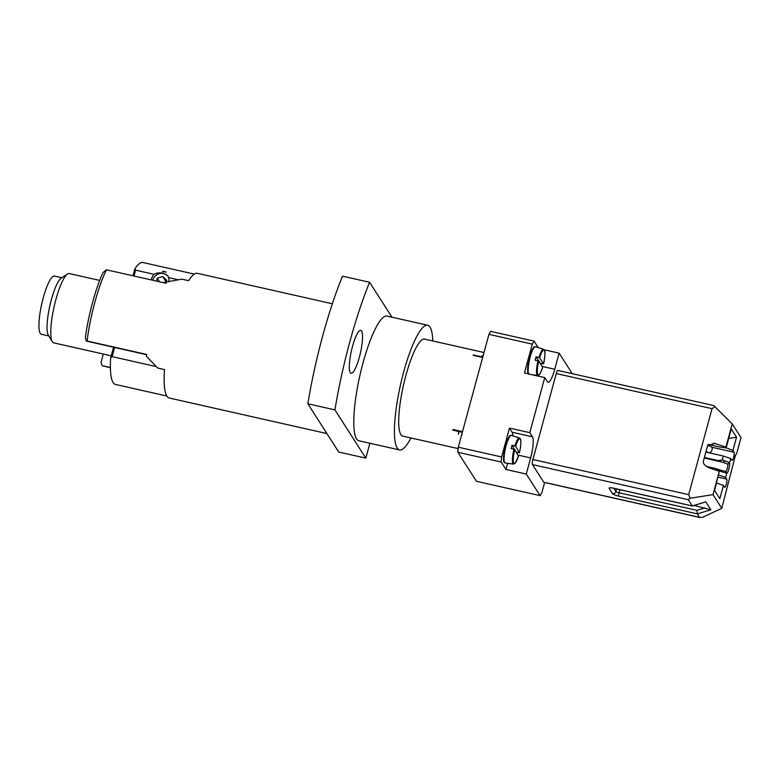 <?xml version="1.0" encoding="UTF-8"?>
<svg xmlns="http://www.w3.org/2000/svg" width="780" height="780" viewBox="0 0 780 780"><rect width="100%" height="100%" fill="white"/><g stroke="black" fill="none" stroke-linecap="round" stroke-linejoin="round"><path stroke-width="1.17" d="M706.017 451.493L708.552 452.575A3.198 2.067 -64.9 0 0 712.062 449.777A3.198 2.067 -64.9 0 0 711.262 446.784L707.704 445.282M350.279 372.645A22.015 4.622 102.7 0 0 351.098 373.298A22.015 4.622 102.7 0 0 359.931 355.027A22.015 4.622 102.7 0 0 361.598 331.003A22.015 4.622 102.7 0 0 360.779 330.349A22.015 4.622 102.7 0 0 351.946 348.621A22.015 4.622 102.7 0 0 350.279 372.645M132.961 275.788L134.813 268.993L135.613 270.163L154.07 274.326A8.872 8.502 -32.6 0 0 151.447 279.952M154.07 274.326C156.4 272.912 159.471 272.512 163.283 273.117L168.002 275.983L168.636 277.612L177.996 279.718M152.782 280.254A8.872 8.502 147.4 0 1 168.304 276.529M162.513 271.313L166.276 272.161A11.359 10.881 147.4 0 0 162.513 271.313M515.6 446.257L519.422 452.722A12.685 2.662 102.7 0 0 520.338 439.218A12.685 2.662 102.7 0 0 515.6 446.257L514.878 445.936A13.387 2.808 -77.3 0 1 519.431 437.97L511.466 435.415A14.137 2.964 102.7 0 0 505.801 446.901A14.137 2.964 102.7 0 0 504.641 462.511A14.137 2.964 102.7 0 0 505.255 462.988L504.153 462.189C503.285 463.349 502.944 452.371 506.269 443.04C510.422 432.422 510.286 436.332 511.466 435.415M518.914 452.77L516.184 452.205M542.666 367.165L538.707 361.198A12.685 2.662 102.7 0 0 537.888 374.517A12.685 2.662 102.7 0 0 542.666 367.165C539.126 376.915 539.312 373.971 538.814 375.063L537.625 375.433A13.387 2.808 -77.3 0 1 537.088 375.043A13.387 2.808 -77.3 0 1 537.976 360.896L535.168 360.214A13.64 2.866 102.7 0 1 536.075 356.85L538.883 357.532A13.387 2.808 -77.3 0 1 543.514 349.313L535.558 346.759A14.137 2.964 102.7 0 0 529.854 358.39A14.137 2.964 102.7 0 0 528.772 373.922A14.137 2.964 102.7 0 0 528.83 374M534.417 347.256A13.426 2.818 102.7 0 0 529.103 358.898A13.426 2.818 102.7 0 0 528.216 373.084M484 352.511L424.564 339.105A49.705 10.442 102.7 0 0 404.615 380.367A49.705 10.442 102.7 0 0 400.852 434.616A49.705 10.442 102.7 0 0 402.694 436.098L458.162 448.598M453.122 429.517L452.946 430.17A49.705 10.442 -77.3 0 1 452.975 429.488L462.501 431.632M482.664 357.435L473.128 355.29A49.705 10.442 -77.3 0 1 473.382 354.949L473.275 355.319M156.195 366.571L112.125 356.635L110.662 357.893A62.497 13.123 102.7 0 0 113.1 382.57A62.497 13.123 102.7 0 0 115.411 384.423L166.852 396.026M111.218 355.816L53.615 342.829A35.51 7.459 -77.3 0 1 52.299 341.776A35.51 7.459 -77.3 0 1 52.24 341.669A35.51 7.459 -77.3 0 1 55.887 299.549A35.51 7.459 -77.3 0 1 67.489 274.014A35.51 7.459 -77.3 0 1 69.235 273.556L99.694 280.42M52.24 341.669L48.292 335.088A29.825 6.26 -77.3 0 1 51.353 299.715A29.825 6.26 -77.3 0 1 61.103 278.255L67.489 274.014M48.779 335.917L41.321 334.24A29.825 6.26 -77.3 0 1 43.232 297.882A29.825 6.26 -77.3 0 1 54.444 276.042L61.903 277.729M332.348 303.761L197.399 273.331A63.911 13.426 102.7 0 0 188.662 280.693L181.886 279.162L166.608 281.99A63.911 13.426 -77.3 0 0 165.994 283.238L106.392 269.802A63.911 13.426 102.7 0 0 87.048 340.997L146.65 354.432A63.911 13.426 -77.3 0 0 146.425 356.284L157.736 368.053L164.512 369.584A63.911 13.426 102.7 0 0 166.92 396.133A63.911 13.426 102.7 0 0 169.289 398.024L326.918 433.573M432.793 340.967A63.911 13.426 102.7 0 0 430.053 327.151A63.911 13.426 102.7 0 0 427.684 325.25L387.046 316.095A63.911 13.426 102.7 0 0 361.403 369.135A63.911 13.426 102.7 0 0 356.567 438.886A63.911 13.426 102.7 0 0 358.927 440.788L399.575 449.953A63.911 13.426 102.7 0 0 410.923 437.95M427.684 325.25A63.911 13.426 102.7 0 0 402.041 378.3A63.911 13.426 102.7 0 0 397.205 448.052A63.911 13.426 102.7 0 0 399.575 449.953M342.498 276.159A149.126 31.317 102.7 0 0 307.827 403.767L334.912 409.88A149.126 31.317 102.7 0 1 369.584 282.262L342.498 276.159M146.62 354.685L86.297 341.084L85.352 337.681A61.074 12.821 -77.3 0 1 103.058 272.493L106.392 269.802M369.886 443.255L365.84 458.143L334.912 409.88M391.969 317.197L369.584 282.262M365.84 458.143L338.744 452.039L307.827 403.767M110.389 367.77L102.014 365.625L110.38 367.507M102.014 365.625L101.069 362.222L103.291 354.032M87.048 340.997L86.297 341.084M135.613 270.163L134.024 276.023M114.611 347.461L112.125 356.635M110.662 357.893L113.558 347.227M194.337 274.102L142.906 262.499A62.497 13.123 102.7 0 0 134.813 268.993M168.782 281.629A8.872 8.502 -32.6 0 0 168.636 277.612M543.065 363.831L543.572 363.802A12.685 2.662 102.7 0 0 544.382 350.493A12.685 2.662 102.7 0 0 539.614 357.835L543.572 363.802L540.335 363.275L536.075 356.85M539.614 357.835L538.883 357.532M537.976 360.896L538.707 361.198M510.325 435.913A13.426 2.818 102.7 0 0 505.05 447.418A13.426 2.818 102.7 0 0 504.085 461.672M505.255 462.988L513.542 464.09A13.387 2.808 -77.3 0 1 512.957 463.632A13.387 2.808 -77.3 0 1 513.952 449.28L511.144 448.588A13.64 2.866 102.7 0 1 512.07 445.244L514.878 445.936M518.495 456.066L514.683 449.602A12.685 2.662 102.7 0 0 513.767 463.106A12.685 2.662 102.7 0 0 518.495 456.066L517.988 456.115L518.495 456.066M513.952 449.28L514.683 449.602M514.595 449.524L512.07 445.244M473.382 354.949L482.761 357.065M462.325 432.286L452.946 430.17M462.14 432.247L461.877 435.103M458.747 431.476L458.494 434.333L458.903 431.515M481.455 356.762L482.723 355.485L481.299 356.733M488.933 334.357L490.698 331.363L534.047 341.133L532.282 344.126L488.933 334.357L458.279 447.194L501.628 456.963L501.199 462.033L457.85 452.264L476.453 481.299L540.121 495.651L541.876 492.658L544.635 482.498M457.85 452.264L458.279 447.194M458.874 431.36L458.494 434.333M462.257 432.12L462.228 432.656M694.21 505.459L710.892 509.808L705.793 501.862L692.367 506.015L688.252 499.707L532.477 464.587A4.261 0.897 -77.3 0 1 532.906 459.517L688.682 494.647L690.163 498.264L688.252 499.707M715.075 406.594L712.042 408.671L556.257 373.552A4.261 0.897 -77.3 0 1 557.866 370.432L713.788 405.581L732.215 423.852L725.887 447.145L714.899 443.488L707.684 445.351L703.307 461.467C703.141 464.061 705.344 466.284 709.917 468.117L719.316 471.325L712.988 494.618L721.773 508.326L702.4 517.355L699.855 517.501L543.923 482.342A4.261 0.897 -77.3 0 1 543.767 482.215L699.543 517.335L697.33 513.883L696.891 510.344L705.032 507.897M732.215 423.852L741 437.57L736.681 453.473L735.404 455.452M721.773 508.326L735.433 455.354M721.295 470.408L725.936 471.422A4.261 0.897 102.7 0 0 727.301 468.38A4.261 0.897 102.7 0 0 727.906 464.168L718.351 460.6L722.29 459.839L729.612 462.715A5.684 1.19 -77.3 0 1 728.871 469.024A5.684 1.19 -77.3 0 1 726.765 473.187L719.258 471.013L716.157 468.663L721.295 470.408L721.5 471.783M704.242 458.016L723.479 462.355L724.532 460.6M727.906 464.168L729.222 462.862M725.936 471.422L726.511 472.826M706.553 466.498L716.157 468.663M704.399 457.46L718.351 460.6M512.879 435.874A17.755 3.724 102.7 0 0 512.129 432.237L509.476 428.084L501.628 456.963M501.199 462.033L505.957 469.462L507.634 463.31M505.957 469.462L526.276 474.045L530.654 457.928A17.755 3.724 102.7 0 0 532.447 436.81L529.795 432.666L509.476 428.084M538.19 347.607L534.047 341.133M532.282 344.126L524.433 373.006L544.752 377.588L547.414 381.742A17.755 3.724 102.7 0 0 548.067 382.268A17.755 3.724 102.7 0 0 554.746 369.272L559.124 353.145L572.276 373.678M544.177 349.781L559.124 353.145M708.191 444.434L720.076 447.115L726.209 447.642L731.279 428.99L736.534 437.209L732.927 450.489L725.615 447.593M736.534 437.209L728.705 438.457M726.765 473.187L725.634 477.36L718.77 475.02M716.576 483.073L723.44 485.413L719.833 498.693L714.568 490.474L719.316 471.325M712.988 494.618L690.163 498.264M688.682 494.647L712.042 408.671M543.767 482.215L532.477 464.587M726.209 447.642L725.887 447.145M723.44 485.413L724.571 487.178A4.261 0.897 102.7 0 0 724.727 487.305A4.261 0.897 102.7 0 0 726.443 483.776A4.261 0.897 102.7 0 0 726.765 479.125L725.634 477.36M705.861 452.088L723.333 456.027L730.743 458.552L731.874 460.317A4.261 0.897 102.7 0 0 732.03 460.444A4.261 0.897 102.7 0 0 733.736 456.904A4.261 0.897 102.7 0 0 734.068 452.254L732.927 450.489M722.797 447.349L725.517 447.964M544.752 377.588L529.795 432.666M526.276 474.045L540.121 495.651M556.257 373.552L532.906 459.517M730.743 458.552L729.612 462.715M722.29 459.839L723.333 456.027M166.316 281.98L163.195 282.604M165.994 283.238L166.754 280.264L162.708 276.529L157.248 278.245L156.507 281.093M166.023 281.716L162.708 276.529M159.51 281.775L157.248 278.245M611.188 487.802L613.772 488.299A2.837 0.595 102.7 0 1 613.675 488.221L692.24 505.927L705.793 501.862M692.328 506.015L613.772 488.299A2.837 0.595 102.7 0 0 613.909 488.27M613.675 488.221A5.684 1.131 -164.8 0 0 609.141 488.377L612.456 493.565A2.837 2.72 -32.6 0 0 615.898 491.488L616.59 488.933M613.87 488.329L615.898 491.488A2.837 0.566 15.2 0 0 619.047 492.794L696.891 510.344M612.456 493.565A5.684 1.131 -164.8 0 0 618.764 496.168A2.837 0.595 -77.3 0 1 619.047 492.794L619.895 489.684M710.892 509.808L697.33 513.883L618.764 496.168M517.9 455.052L530.654 457.928M512.129 432.237L532.447 436.81M542.178 366.434L554.746 369.272M713.329 443.225L716.489 443.937M718.175 477.185L726.765 479.125M711.799 447.232L734.068 452.254M519.431 452.761C521.04 445.165 521.313 440.476 520.27 438.701L519.431 437.97M529.337 374.332L528.304 373.63C527.3 374.634 527.066 363.577 530.41 354.227C534.524 343.805 534.358 347.685 535.558 346.759M537.625 375.433L531.687 374.644M543.582 363.841C546.341 349.343 544.177 350.854 544.479 350.259L543.514 349.313M513.542 464.09L515.249 463.223L518.505 456.105"/></g></svg>
